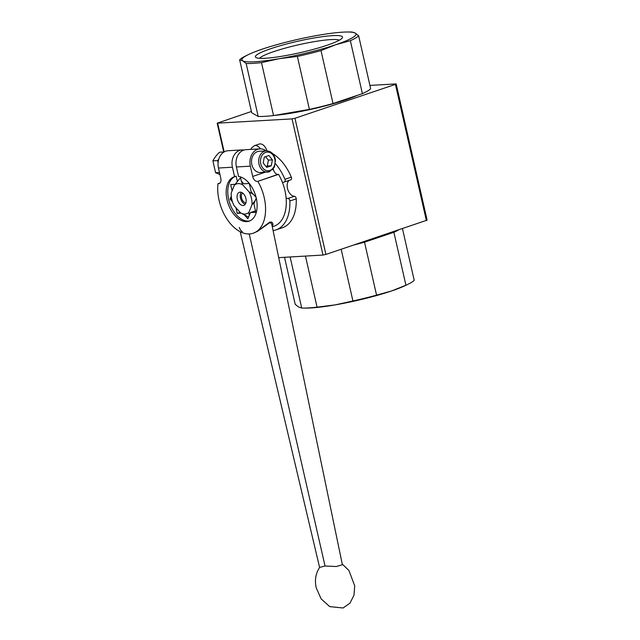 <?xml version="1.0" encoding="UTF-8"?>
<svg xmlns="http://www.w3.org/2000/svg" width="640" height="640" viewBox="0 0 640 640"><rect width="100%" height="100%" fill="white"/><g stroke="black" fill="none" stroke-linecap="round" stroke-linejoin="round"><path stroke-width="0.96" d="M288.04 198.44A2.128 1.304 71.4 0 1 289.856 200.992L296.232 198.84A2.128 1.304 -108.6 0 0 294.416 196.288L288.04 198.44A8.512 5.208 71.4 0 1 286.12 197.944M282.576 182.768A8.512 5.208 71.4 0 1 283.672 182.144A8.512 5.208 71.4 0 1 284.304 182A2.128 1.304 71.4 0 0 284.464 181.96L290.84 179.808A2.128 1.304 -108.6 0 0 291.304 177.152A40.424 24.728 -108.6 0 0 272.688 153.688M289.392 180.296A8.512 5.208 -108.6 0 0 287.752 189.44A8.512 5.208 -108.6 0 0 294.416 196.288M273.088 230.544A40.424 24.728 -108.6 0 0 276.064 229.864L282.44 227.712A40.424 24.728 -108.6 0 0 296.232 198.84M291.304 177.152L284.928 179.304A2.128 1.304 71.4 0 1 284.464 181.96M276.064 229.864A40.424 24.728 -108.6 0 0 289.856 200.992M284.928 179.304A40.424 24.728 -108.6 0 0 275.432 163.696M218.12 162.344L217.424 160.584L218.736 159.248M224.048 151.96L219.512 152.224C216.504 155.144 214.296 158.024 212.888 160.848L215.584 172.728L219.928 174.48M219.48 172.496L215.584 172.728M217.424 160.584L212.888 160.848M256.072 197.304L251.192 191.928L249.272 183.496L243.824 183.816L241.312 181.048L240.36 176.864M240.664 178.192L239.832 178.472L234.336 185.264L231.248 192.936A15.744 9.632 71.4 0 0 234.16 205.76L240.608 212.872L248.608 217.104M231.288 196.256L230.096 199.208L231.632 198.688M272.304 226.8L273.944 226.248A36.168 22.128 -108.6 0 0 278.568 174.36L277.904 174.4A5.32 3.256 71.4 0 1 273.416 169.448L273.288 168.904M266.08 150.872A13.832 10.792 86.7 0 0 259.904 148.864A13.832 10.792 86.7 0 0 250.352 166.16L236.4 166.976L238.552 176.448A23.4 14.32 71.4 0 1 256.184 197.792A23.4 14.32 71.4 0 1 249.128 221.152A23.4 14.32 71.4 0 1 228.088 203.552A23.4 14.32 71.4 0 1 234.168 176.8A23.4 14.32 71.4 0 1 234.568 176.68L232.416 167.208L218.464 168.024L220.8 178.312A5.32 3.256 -108.6 0 1 219.184 183.544A5.32 3.256 -108.6 0 1 218.648 183.648L217.984 183.688A36.168 22.128 -108.6 0 0 249.592 233.944L249.592 233.944A36.168 22.128 -108.6 0 0 253.208 233.24A36.168 22.128 -108.6 0 0 257.84 181.352L277.904 174.4M236.4 166.976A13.832 10.792 -93.3 0 1 245.96 149.68L259.904 148.864M243.976 150.032A13.832 10.792 86.7 0 0 241.968 149.912A13.832 10.792 86.7 0 0 232.416 167.208M234.568 176.68L236.16 176.136L237.328 181.28M239.208 227.456L240.68 230.264L242.272 231.8M272.208 226.32L272.976 224.568L272.68 223.104L271.696 222.112L269.728 222.104L257.328 231.36L253.32 233.208M253 233.312L257.384 231.4L269.664 222.736L271.216 223.216L271.888 224.768M342.248 564.064L348.952 570.512L354.712 585.904L353.992 595.16L350.024 603.112L343.072 608L329.728 606.616L321.096 598.824L316.24 587.864C314.52 580.232 315.664 573.4 319.68 567.376L325.04 566.008L336.336 566.52L342.384 564.744M265.152 172.24L252.688 176.448A5.32 3.256 -108.6 0 0 257.176 181.392M257.84 181.352L278.568 174.36M218.464 168.024A13.832 10.792 -93.3 0 1 228.024 150.728L241.968 149.912M249.224 233.96L325.04 566.008M252.688 176.448L250.352 166.16M235.376 176.408A23.4 14.32 -108.6 0 0 229.568 202.68A23.4 14.32 -108.6 0 0 249.912 220.84M244.6 215.192L247.872 218.8L250.368 212.608L255.816 212.288L253.896 203.856L256.248 198.04M235.928 207.712L237.216 213.376L241.04 213.152M230.096 199.208L232.464 201.816M235 184.328L230.672 184.584L232.096 190.832M250.368 212.608L255.496 210.88M217.984 183.688L220.032 182.992M237.216 213.376L240.168 212.384M260.464 148.848A8.512 5.208 -108.6 0 0 255.256 145.512A8.512 5.208 -108.6 0 0 254.408 145.672L259.184 144.064A8.512 5.208 71.4 0 1 266.968 150.848M305.456 256.072L317.064 307.16A61.696 8.056 167.2 0 1 303.184 308.08A61.696 8.056 167.2 0 1 301.712 308.056L290.112 256.976M284.52 257.296L295.216 304.344L298.648 307.024L301.712 308.056M402.456 228.608L414.2 280.296A61.696 8.056 167.2 0 1 407.984 284.272A61.696 8.056 167.2 0 1 405.92 285.232L393.888 232.272A61.696 8.056 -12.8 0 0 398.712 229.872M354.16 244.904A61.696 8.056 -12.8 0 0 364.528 242.176L376.56 295.136A61.696 8.056 167.2 0 1 352.928 300.968L341.184 249.28M376.56 295.136L391.424 291.008L405.92 285.232M393.888 232.272L364.528 242.176M317.064 307.16L335.184 304.888A58.504 7.64 167.2 0 1 306.04 308.096L303.184 308.08M407.984 284.272L405.416 285.52A58.504 7.64 167.2 0 1 391.424 291.008A58.504 7.64 167.2 0 1 335.184 304.888L352.928 300.968M339.36 40.176A41.432 5.408 -12.8 0 0 298.472 44.808A41.432 5.408 -12.8 0 0 259.6 58.296M265.472 58.248A44.672 5.832 167.2 0 1 255.944 57.512A44.672 5.832 167.2 0 1 297.664 41.264A44.672 5.832 167.2 0 1 342.312 37.888A44.672 5.832 167.2 0 1 311.68 49.824A44.672 5.832 167.2 0 1 265.472 58.248M350.36 40.688A61.696 8.056 -12.8 0 0 358.64 35.752L370.672 88.712A61.696 8.056 167.2 0 1 362.392 93.64L350.36 40.688L335.496 44.808A58.504 7.64 -12.8 0 0 355.2 33.064L352.136 32.04A61.696 8.056 -12.8 0 0 350.672 32.008L347.816 32A58.504 7.64 -12.8 0 0 318.672 35.208A58.504 7.64 -12.8 0 0 262.424 49.088A58.504 7.64 -12.8 0 0 248.44 54.576A58.504 7.64 -12.8 0 0 242.72 60.832L239.656 59.8L251.688 112.76L258.192 116.472L246.16 63.512A61.696 8.056 -12.8 0 0 261.504 62.616L273.536 115.576A61.696 8.056 167.2 0 1 258.192 116.472M248.44 54.576L245.872 55.824A61.696 8.056 -12.8 0 0 239.656 59.8M297.368 56.424A61.696 8.056 -12.8 0 0 321 50.592L333.032 103.544A61.696 8.056 167.2 0 1 309.4 109.384L297.368 56.424L279.248 58.688L261.504 62.616M246.16 63.512L242.72 60.832A58.504 7.64 -12.8 0 0 279.248 58.688A58.504 7.64 -12.8 0 0 335.496 44.808L321 50.592M333.032 103.544L362.392 93.64M273.536 115.576L309.4 109.384M358.64 35.752L355.2 33.064A58.504 7.64 -12.8 0 0 347.816 32M369.928 85.424L395.696 83.92L396.176 83.984L395.432 84.384L294.976 118.272L292.048 118.888L217.176 123.176L251.4 111.488M357.344 95.344A54.248 7.08 167.2 0 1 345.336 99.984A54.248 7.08 167.2 0 1 274.472 115.408M278.704 257.64L322.984 255.048L325.904 254.432L427.112 220.144L396.176 83.984M241.184 192.28A6.912 4.232 -108.6 0 0 240.8 199.104A6.912 4.232 -108.6 0 0 245.24 204.304M242.64 193.048A5.232 3.2 -108.6 0 0 241.536 197.944A5.232 3.2 -108.6 0 0 245.936 202.808M245.936 198.576A6.912 4.232 71.4 0 1 243.824 205.384A6.912 4.232 71.4 0 1 237.608 200.184A6.912 4.232 71.4 0 1 239.408 192.28A6.912 4.232 71.4 0 1 245.936 198.576M253.432 194.4L249.08 191.896L242.624 184.784L241.456 181.2M249.232 215.416L248.896 212.392L251.992 204.72L255.264 200.472M248.896 212.392A15.744 9.632 71.4 0 1 240.608 212.872M249.08 191.896A15.744 9.632 71.4 0 1 251.992 204.72M234.336 185.264A15.744 9.632 71.4 0 1 242.624 184.784M240.712 178.408A20 12.232 -108.6 0 0 239.832 178.472M266.368 150.856C271.304 151.12 274.336 154.176 275.464 160.032L274.408 167.08L269.456 171.736L260.44 172.52A10.64 8.296 -93.3 0 1 251.528 162.384A10.64 8.296 -93.3 0 1 259.192 151.28L266.368 150.856A10.64 8.296 86.7 0 0 258.704 161.96A10.64 8.296 86.7 0 0 267.608 172.096A10.64 8.296 86.7 0 0 269.328 171.76M271.256 165.8L266.656 167.352L263.184 162.984L264.32 157.064L268.92 155.512L272.392 159.88L271.256 165.8L267.272 166.032L268.408 160.112L265.472 156.672M268.408 160.112L272.392 159.88M265.92 166.424L267.272 166.032M273.416 169.448L272.576 169.736M219.664 183.304L218.648 183.648M395.432 84.384L426.368 220.544M325.904 254.432L294.976 118.272M224.168 151.896L217.656 123.24M292.048 118.888L322.984 255.048M269.84 170.48A9.36 7.304 -93.3 0 1 260.68 158.96A9.36 7.304 -93.3 0 1 272.832 154.856A9.36 7.304 -93.3 0 1 269.84 170.48M342.392 564.784L271.88 224.728M319.608 567.472L240.216 231.72M254.408 145.672L251.592 147.896L250.864 149.392M217.176 123.176L223.72 151.976"/></g></svg>
